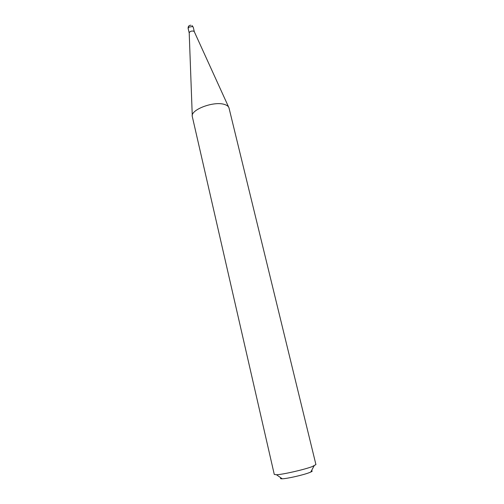 <?xml version="1.0" encoding="UTF-8"?>
<svg xmlns="http://www.w3.org/2000/svg" width="504" height="504" viewBox="0 0 504 504"><rect width="100%" height="100%" fill="white"/><g stroke="black" fill="none" stroke-linecap="round" stroke-linejoin="round"><path stroke-width="0.76" d="M192.263 115.624L189.208 32.968C189.769 31.412 191.243 30.801 193.637 31.135L194.323 31.758L228.602 107.037M224.501 104.46C227.027 105.223 228.526 106.369 228.992 107.9L315.926 464.587L312.253 466.584C304.177 469.671 282.643 474.573 276.482 474.743L274.277 474.434L192.301 116.569C190.039 109.872 213.835 100.794 224.501 104.46M311.472 470.742C312.631 470.856 312.398 471.29 310.773 472.046L309.368 472.62C303.206 475.039 286.997 478.718 282.227 478.794C280.432 478.844 280.029 478.561 281.018 477.937M194.33 31.771L193.246 27.21L192.541 26.523L188.893 27.109L188.137 28.419L189.208 32.98M193.246 27.21L192.043 25.572M310.773 472.046L314.093 465.847M282.227 478.794L276.482 474.743M190.903 25.206C188.906 25.358 187.986 26.429 188.137 28.419"/></g></svg>
